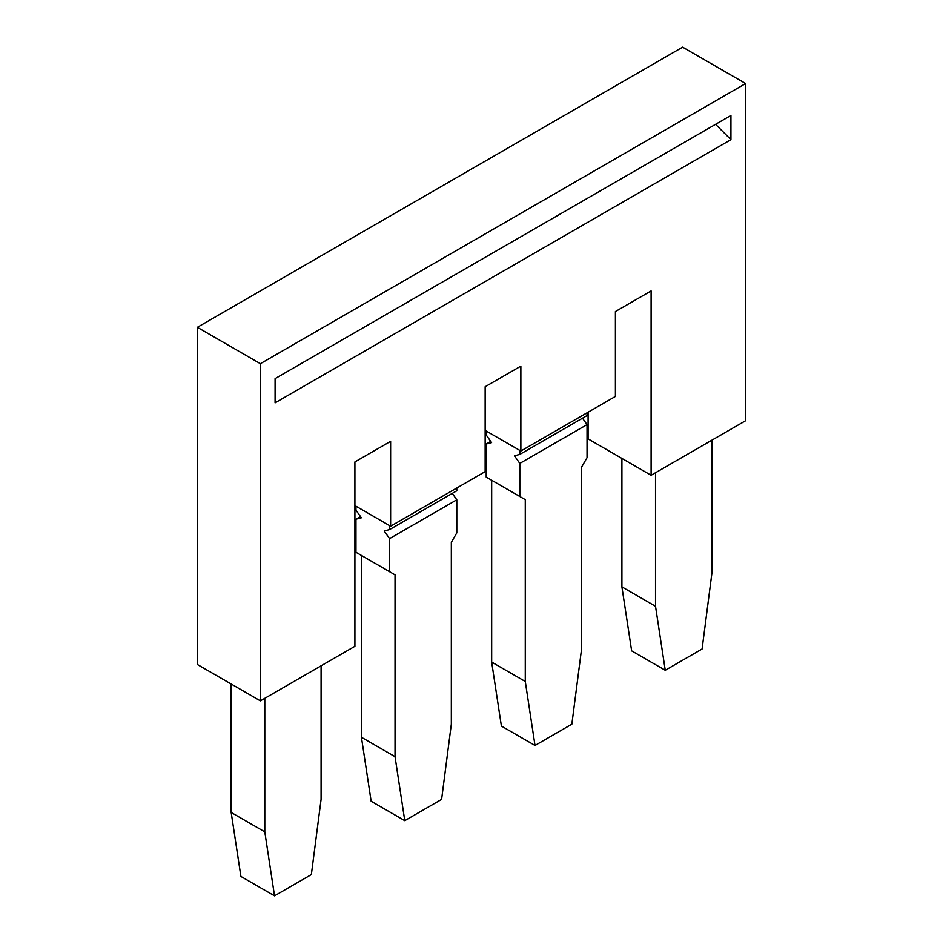<?xml version="1.0" encoding="UTF-8"?>
<svg xmlns="http://www.w3.org/2000/svg" width="943" height="943" viewBox="0 0 943 943"><rect width="100%" height="100%" fill="white"/><g stroke="black" fill="none" stroke-linecap="round" stroke-linejoin="round"><path stroke-width="1.41" d="M730.931 139.658L730.931 115.459L275.085 378.638L275.085 402.85L730.931 139.658L715.56 124.335M354.91 505.601L390.626 526.218L485.15 471.641L485.15 386.736L520.866 366.12L520.866 451.025L615.402 396.449L615.402 311.544L651.106 290.927L651.106 475.284L745.642 420.708L745.642 83.538L260.386 363.692L197.358 327.315L682.614 47.15L745.642 83.538M390.626 526.218L390.626 441.324L354.91 461.94L354.91 646.285L260.386 700.861L260.386 363.692M587.041 412.822L587.041 415.58L519.817 454.396L514.43 455.799L519.817 463.414L519.817 496.501L486.199 477.099L486.199 444.012L491.586 442.609L486.199 434.982L486.199 431.01M491.668 662.069L525.275 681.483L525.275 499.66L491.668 480.246L491.668 662.069L501.393 726.051L535.011 745.465L571.847 724.189L581.572 648.973L581.572 467.15L587.041 457.697L587.041 424.609L582.515 418.197M264.794 698.315L264.794 831.867L231.176 812.465L231.176 684.005M231.176 812.465L240.913 876.448L274.519 895.85L311.355 874.585L321.091 799.369L321.091 665.817M651.106 475.284L588.09 438.896L588.09 412.209M260.386 700.861L197.358 664.485L197.358 327.315M395.034 756.675L395.034 574.853L389.577 571.694L389.577 538.618L456.801 499.802L456.801 532.889L451.332 542.343L451.332 724.165L441.607 799.381L404.771 820.658L395.034 756.675L361.428 737.273L371.153 801.255L404.771 820.658M485.15 430.409L520.866 451.025M274.519 895.85L264.794 831.867M519.817 454.396L519.817 450.412M486.199 444.012L490.737 441.395M655.515 606.29L621.909 586.876L631.645 650.859L665.251 670.261L655.515 606.29L655.515 472.738M456.801 488.014L456.801 490.773L389.577 529.589L384.19 530.992L389.577 538.618M456.801 499.802L452.263 493.389M355.959 506.202L355.959 510.187L361.346 517.801L355.959 519.204L355.959 552.292L389.577 571.694M389.577 529.589L389.577 525.605M361.428 737.273L361.428 555.451L395.034 574.853M355.959 519.204L360.485 516.599M535.011 745.465L525.275 681.483M665.251 670.261L702.087 648.996L711.824 573.78L711.824 440.228M621.909 586.876L621.909 458.416M525.275 499.66L519.817 496.501M587.041 424.609L519.817 463.414"/></g></svg>
